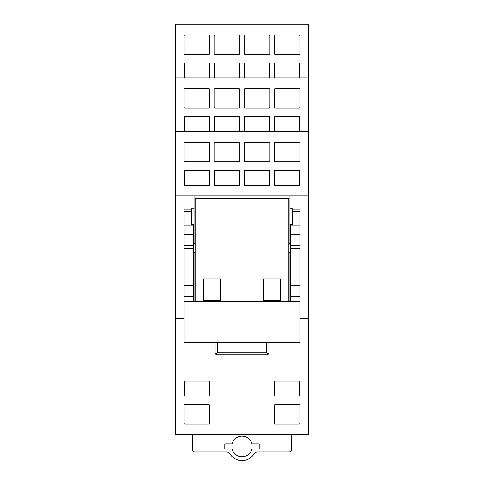 <?xml version="1.0" encoding="UTF-8"?>
<svg xmlns="http://www.w3.org/2000/svg" width="484" height="484" viewBox="0 0 484 484"><rect width="100%" height="100%" fill="white"/><g stroke="black" fill="none" stroke-linecap="round" stroke-linejoin="round"><path stroke-width="0.73" d="M175.359 77.942L308.641 77.942L308.641 24.2L175.359 24.2L175.359 195.808L308.641 195.808L308.641 434.795L175.359 434.795L175.359 195.808M308.641 77.942L308.641 195.808M175.359 131.684L308.641 131.684M184.815 142.496A0.859 0.859 0 0 0 183.956 143.361L183.956 160.984A0.859 0.859 0 0 0 184.815 161.844L208.894 161.844A0.859 0.859 0 0 0 209.753 160.984L209.753 143.361A0.859 0.859 0 0 0 208.894 142.496L184.815 142.496M209.324 170.38L184.386 170.38L184.386 185.426L209.324 185.426L209.324 170.38M238.993 161.844L214.914 161.844A0.859 0.859 0 0 1 214.055 160.984L214.055 143.361A0.859 0.859 0 0 1 214.914 142.496L238.993 142.496A0.859 0.859 0 0 1 239.852 143.361L239.852 160.984A0.859 0.859 0 0 1 238.993 161.844M214.485 185.426L214.485 170.38L239.423 170.38L239.423 185.426L214.485 185.426M300.044 143.361L300.044 160.984A0.859 0.859 0 0 1 299.185 161.844L275.106 161.844A0.859 0.859 0 0 1 274.247 160.984L274.247 143.361A0.859 0.859 0 0 1 275.106 142.496L299.185 142.496A0.859 0.859 0 0 1 300.044 143.361M299.614 170.38L299.614 185.426L274.676 185.426L274.676 170.38L299.614 170.38M244.148 160.984A0.859 0.859 0 0 0 245.007 161.844L269.086 161.844A0.859 0.859 0 0 0 269.945 160.984L269.945 143.361A0.859 0.859 0 0 0 269.086 142.496L245.007 142.496A0.859 0.859 0 0 0 244.148 143.361L244.148 160.984M244.577 185.426L269.515 185.426L269.515 170.38L244.577 170.38L244.577 185.426M274.676 131.684L274.676 116.638L299.614 116.638L299.614 131.684M209.324 131.684L209.324 116.638L184.386 116.638L184.386 131.684M214.485 131.684L214.485 116.638L239.423 116.638L239.423 131.684M269.515 131.684L269.515 116.638L244.577 116.638L244.577 131.684M184.815 88.753A0.859 0.859 0 0 0 183.956 89.619L183.956 107.242A0.859 0.859 0 0 0 184.815 108.101L208.894 108.101A0.859 0.859 0 0 0 209.753 107.242L209.753 89.619A0.859 0.859 0 0 0 208.894 88.753L184.815 88.753M238.993 108.101L214.914 108.101A0.859 0.859 0 0 1 214.055 107.242L214.055 89.619A0.859 0.859 0 0 1 214.914 88.753L238.993 88.753A0.859 0.859 0 0 1 239.852 89.619L239.852 107.242A0.859 0.859 0 0 1 238.993 108.101M300.044 89.619L300.044 107.242A0.859 0.859 0 0 1 299.185 108.101L275.106 108.101A0.859 0.859 0 0 1 274.247 107.242L274.247 89.619A0.859 0.859 0 0 1 275.106 88.753L299.185 88.753A0.859 0.859 0 0 1 300.044 89.619M244.148 107.242A0.859 0.859 0 0 0 245.007 108.101L269.086 108.101A0.859 0.859 0 0 0 269.945 107.242L269.945 89.619A0.859 0.859 0 0 0 269.086 88.753L245.007 88.753A0.859 0.859 0 0 0 244.148 89.619L244.148 107.242M274.676 77.942L274.676 62.896L299.614 62.896L299.614 77.942M209.324 77.942L209.324 62.896L184.386 62.896L184.386 77.942M214.485 77.942L214.485 62.896L239.423 62.896L239.423 77.942M269.515 77.942L269.515 62.896L244.577 62.896L244.577 77.942M184.815 35.011A0.859 0.859 0 0 0 183.956 35.87L183.956 53.5A0.859 0.859 0 0 0 184.815 54.359L208.894 54.359A0.859 0.859 0 0 0 209.753 53.5L209.753 35.87A0.859 0.859 0 0 0 208.894 35.011L184.815 35.011M238.993 54.359L214.914 54.359A0.859 0.859 0 0 1 214.055 53.5L214.055 35.87A0.859 0.859 0 0 1 214.914 35.011L238.993 35.011A0.859 0.859 0 0 1 239.852 35.87L239.852 53.5A0.859 0.859 0 0 1 238.993 54.359M300.044 35.87L300.044 53.5A0.859 0.859 0 0 1 299.185 54.359L275.106 54.359A0.859 0.859 0 0 1 274.247 53.5L274.247 35.87A0.859 0.859 0 0 1 275.106 35.011L299.185 35.011A0.859 0.859 0 0 1 300.044 35.87M244.148 53.5A0.859 0.859 0 0 0 245.007 54.359L269.086 54.359A0.859 0.859 0 0 0 269.945 53.5L269.945 35.87A0.859 0.859 0 0 0 269.086 35.011L245.007 35.011A0.859 0.859 0 0 0 244.148 35.87L244.148 53.5M183.956 318.774L175.359 318.774M300.044 318.774L308.641 318.774M192.559 434.795L192.559 449.842A2.148 2.148 0 0 0 194.707 451.989L226.379 451.989A4.302 4.302 0 0 1 230.015 453.992A14.187 14.187 0 0 0 253.985 453.992A4.302 4.302 0 0 1 257.621 451.989L289.293 451.989A2.148 2.148 0 0 0 291.441 449.842L291.441 434.795M224.8 443.822L224.8 448.983L232.011 448.983A10.321 10.321 0 0 0 251.989 448.983L259.2 448.983L259.2 443.822L251.989 443.822A10.321 10.321 0 0 0 232.011 443.822L224.8 443.822M289.94 195.808L289.94 244.009M288.863 252.606L289.94 252.606L289.94 252.176M289.94 252.606L289.94 301.623M194.06 195.808L194.06 208.707L191.482 208.707L191.482 224.618L194.06 224.618L194.06 243.579L195.137 243.579M194.06 252.176L194.06 301.623M194.06 244.009L194.06 243.579M194.06 252.606L195.137 252.606M183.956 423.185A0.859 0.859 0 0 0 184.815 424.044L208.894 424.044A0.859 0.859 0 0 0 209.753 423.185L209.753 405.556A0.859 0.859 0 0 0 208.894 404.697L184.815 404.697A0.859 0.859 0 0 0 183.956 405.556L183.956 423.185M184.386 381.053L184.386 396.1L209.324 396.1L209.324 381.053L184.386 381.053M299.185 424.044L275.106 424.044A0.859 0.859 0 0 1 274.247 423.185L274.247 405.556A0.859 0.859 0 0 1 275.106 404.697L299.185 404.697A0.859 0.859 0 0 1 300.044 405.556L300.044 423.185A0.859 0.859 0 0 1 299.185 424.044M299.614 396.1L274.676 396.1L274.676 381.053L299.614 381.053L299.614 396.1M288.863 243.579L289.94 243.579M289.94 208.707L292.517 208.707L292.517 224.618L289.94 224.618M290.37 295.603L289.94 295.603M290.37 286.57L289.94 286.57M194.06 286.57L193.63 286.57M194.06 295.603L193.63 295.603M194.06 208.707L194.06 224.618M193.63 224.618L193.63 225.828L183.956 225.828L183.956 211.333L191.482 211.333M183.956 225.828L183.956 234.377L193.63 234.377L193.63 225.828M193.63 234.377L193.63 301.623L183.956 301.623L183.956 342.466L300.044 342.466L300.044 301.623L193.63 301.623M183.956 209.185L191.482 209.185L183.956 209.185L183.956 211.333M183.956 234.377L183.956 301.623M193.63 285.451L183.956 285.451M193.63 296.238L183.956 296.238M220.504 301.623L220.504 282.075L203.304 282.075L203.304 300.358L220.504 300.358M203.304 301.623L203.304 300.358M220.504 282.075L220.504 278.929L203.304 278.929L203.304 282.075M193.63 244.009L195.137 244.009M288.863 244.009L290.37 244.009M193.63 252.176L195.137 252.176M288.863 252.176L290.37 252.176M290.37 224.618L290.37 301.623M292.517 209.185L300.044 209.185L292.517 209.185M300.044 209.185L300.044 225.828L290.37 225.828M290.37 234.377L300.044 234.377L300.044 225.828M300.044 234.377L300.044 285.451L290.37 285.451M300.044 285.451L300.044 296.238L290.37 296.238M300.044 296.238L300.044 301.623M280.696 301.623L280.696 282.075L263.496 282.075L263.496 300.358L280.696 300.358M263.496 301.623L263.496 300.358M263.496 282.075L263.496 278.929L280.696 278.929L280.696 282.075M195.137 301.623L195.137 198.652L288.863 198.652L288.863 301.623M195.137 202.947L288.863 202.947M244.722 342.466A6.449 6.449 0 0 1 239.278 342.466A6.449 6.449 0 0 0 244.722 342.466M215.126 342.466L215.126 352.739L215.761 354.258L217.28 354.887L266.72 354.887L268.239 354.258L268.874 352.739L268.874 342.466M217.28 342.466L217.28 352.739L215.761 354.258M217.28 352.739L266.72 352.739L268.239 354.258M193.63 245.315L183.956 245.315M183.956 248.631L193.63 248.631M292.517 211.333L300.044 211.333M300.044 245.315L290.37 245.315M290.37 248.631L300.044 248.631M266.72 352.739L266.72 342.466"/></g></svg>
